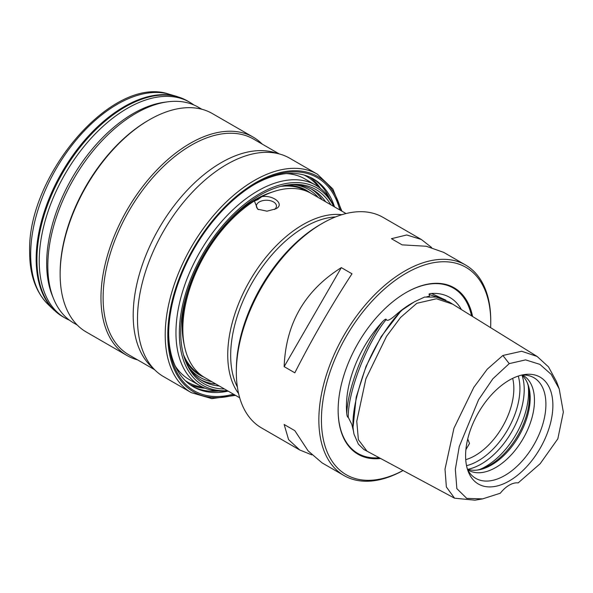 <?xml version="1.0" encoding="UTF-8"?>
<svg xmlns="http://www.w3.org/2000/svg" width="593" height="593" viewBox="0 0 593 593"><rect width="100%" height="100%" fill="white"/><g stroke="black" fill="none" stroke-linecap="round" stroke-linejoin="round"><path stroke-width="0.89" d="M282.513 185.943A106.362 61.405 -60 0 1 306.492 190.716A106.362 61.405 -60 0 1 308.805 192.169M202.547 376.207A106.362 61.405 -60 0 1 200.137 374.939A106.362 61.405 -60 0 1 184.008 356.556M254.879 200.864L257.955 199.559L261.713 196.698C273.677 194.645 285.255 204.652 275.663 208.884L266.998 211.175L257.688 209.181L254.367 200.938L254.879 200.864M258.592 209.655A10.029 5.789 180 0 1 256.391 206.03A10.029 5.789 180 0 1 259.326 201.939A10.029 5.789 0 0 1 270.26 200.686A10.029 5.789 0 0 1 276.449 206.03A10.029 5.789 0 0 1 274.44 209.507M261.713 196.698A106.362 61.405 -60 0 1 311.221 193.444L346.045 213.554M239.683 397.77L204.859 377.667A106.362 61.405 -60 0 1 182.837 328.974A106.362 61.405 -60 0 1 254.367 200.938M238.601 393.582A106.362 61.405 -60 0 1 227.742 354.903A106.362 61.405 -60 0 1 302.949 224.643A106.362 61.405 -60 0 1 341.872 214.703M237.378 387.044A104.842 60.53 120 0 1 304.809 226.956A104.842 60.53 -60 0 1 335.601 216.912M322.229 223.435L320.138 224.643A118.511 68.425 120 0 0 236.34 369.795L236.34 372.271A121.55 70.182 120 0 0 261.513 427.916L299.769 450.005L311.836 454.89M431.585 247.474L421.319 239.468L383.063 217.379A121.55 70.182 120 0 0 322.288 223.398A121.55 70.182 120 0 0 322.288 223.405A121.55 70.182 120 0 0 236.34 372.271M403.047 470.531A121.55 70.182 120 0 1 344.029 475.556A121.55 70.182 120 0 1 325.394 378.156A121.55 70.182 120 0 1 404.804 271.038A121.55 70.182 -60 0 1 465.579 265.019A121.55 70.182 -60 0 1 490.752 320.665A121.55 70.182 -60 0 1 490.752 321.413M421.319 239.468L406.716 234.969L391.424 238.697L402.098 244.857L426.263 246.258L443.653 252.359L465.579 265.019M284.158 366.644L294.825 372.804C312.118 338.781 331.176 305.773 351.99 273.788L341.323 267.628C304.817 290.555 285.759 323.563 284.158 366.644L341.323 267.628M344.029 475.556L322.103 462.896L308.123 450.888L294.825 430.659L284.158 424.499L288.576 439.606L299.769 450.005M490.619 327.662A119.727 69.129 -60 0 0 490.752 322.155A119.727 69.129 -60 0 0 406.094 273.269A119.727 69.129 120 0 0 321.443 418.124A119.727 69.129 120 0 0 403.01 470.508M472.599 316.506A96.11 55.49 120 0 0 406.094 292.557A96.11 55.49 120 0 0 406.086 292.557A96.11 55.49 120 0 0 338.129 410.267A96.11 55.49 120 0 0 380.632 458.493M461.391 309.561A85.592 49.419 120 0 0 460.865 308.642A85.592 49.419 120 0 0 431.459 293.476C429.288 293.691 428.561 294.061 429.28 294.602L429.376 296.27L426.819 296.767M404.352 308.316L402.276 309.931C391.788 319.627 374.939 343.688 364.695 370.558C354.51 399.489 350.96 420.733 354.043 434.284L358.387 444.157L363.85 449.479L367.037 451.191L358.387 439.709L356.764 421.304L365.903 378.771L386.554 336.29L400.601 317.425L416.835 303.297L436.441 298.768L452.644 304.15L449.272 302.059L436.196 297.063L424.514 297.093L414.381 301.807L402.276 309.931C405.256 307.641 404.945 307.826 401.35 310.495L396.117 314.668C390.238 319.901 386.962 321.48 386.295 319.419C385.865 318.715 384.583 319.501 382.448 321.769A85.592 49.419 120 0 0 346.772 413.714C347.053 416.175 347.557 417.39 348.291 417.376L351.834 424.41L353.665 431.919M346.772 413.714C347.476 388.786 364.45 345.082 382.448 321.769M348.291 417.376C347.631 392.166 366.882 342.672 386.295 319.419M429.28 294.602L439.917 297.908M482.606 498.883L474.971 500.188L454.579 498.202L446.366 486.994L445.009 469.145L453.964 428.205L473.807 387.37L487.261 369.172L502.879 355.466L521.655 351.249L537.139 356.46L548.495 366.867L556.508 381.588L559.199 388.86L551.238 374.405L539.904 364.376L525.591 359.884L509.231 363.62L492.872 378.771L478.558 399.786L459.264 446.544L455.335 469.308L456.862 488.647L466.765 498.394L482.606 498.883L500.299 493.22A24.313 14.039 -60 0 1 518.163 482.902L540.171 463.704L557.835 438.82L563.35 412.105L559.199 388.86M509.231 380.187A61.724 35.639 120 0 0 468.463 472.102A61.724 35.639 120 0 0 509.231 480.975A61.724 35.639 120 0 0 552.15 414.944A61.724 35.639 120 0 0 524.805 374.509A61.724 35.639 120 0 0 509.231 380.187M467.521 469.486A58.121 33.556 120 0 0 470.783 474.274A58.121 33.556 120 0 0 504.821 475.482A58.121 33.556 -60 0 0 544.107 419.251A58.121 33.556 -60 0 0 527.844 375.436A58.121 33.556 -60 0 0 522.07 374.998M522.3 374.991A54.697 31.577 -60 0 1 523.145 375.451A54.697 31.577 -60 0 1 531.528 419.281A54.697 31.577 -60 0 1 495.792 467.484A54.697 31.577 120 0 1 468.44 470.19A54.697 31.577 120 0 1 467.625 469.693M467.425 469.196A54.697 31.577 120 0 0 477.691 470.027A54.697 31.577 120 0 0 491.493 465.001A54.697 31.577 -60 0 0 527.629 383.545A54.697 31.577 -60 0 0 521.773 375.065M527.221 382.596A56.105 32.393 -60 0 1 489.774 465.157A56.105 32.393 120 0 1 476.668 470.153M512.671 378.356A54.697 31.577 -60 0 1 475.163 455.572A54.697 31.577 120 0 1 465.72 459.671M467.729 438.939L469.493 443.49L465.898 449.627M431.459 293.476L445.906 300.199M294.825 430.659L284.158 424.499M184.875 359.217A106.666 61.583 120 0 0 199.767 375.072A106.666 61.583 120 0 0 204.036 377.17M285.248 185.357A106.666 61.583 -60 0 1 306.425 190.331A106.666 61.583 -60 0 1 310.376 192.977M294.313 184.764A108.489 62.636 -60 0 1 318.256 197.506M188.885 367.371A108.489 62.636 120 0 0 211.894 381.729M200.983 379.92A110.313 63.688 120 0 0 215.837 384.005M311.236 188.952A110.313 63.688 -60 0 1 322.192 199.782M185.461 360.833A110.313 63.688 120 0 0 202.673 380.965A110.313 63.688 120 0 0 219.277 385.984M330.805 204.755A112.062 64.704 120 0 0 288.25 184.868A112.062 64.704 120 0 0 180.732 332.421A112.062 64.704 120 0 0 185.95 362.056A112.062 64.704 120 0 0 224.443 388.971M325.631 201.768A110.313 63.688 120 0 0 312.978 189.901A110.313 63.688 120 0 0 286.945 185.068M333.703 206.431A114.026 65.83 120 0 0 243.3 205.208A114.026 65.83 120 0 0 179.345 333.222A114.026 65.83 120 0 0 227.349 390.646M333.874 206.527A115.776 66.846 120 0 0 315.713 185.164A115.776 66.846 120 0 0 226.496 216.186A115.776 66.846 120 0 0 175.958 332.695A115.776 66.846 120 0 0 199.937 385.702A115.776 66.846 120 0 0 227.519 390.75M286.419 173.616A115.776 66.846 -60 0 1 304.972 178.96L315.713 185.164M175.283 366.103A115.776 66.846 120 0 0 189.189 379.498L199.937 385.702M185.312 380.654A118.815 68.603 120 0 0 202.932 387.259M304.031 175.024A118.815 68.603 -60 0 1 318.56 186.98M205.156 388.215A120.031 69.299 -60 0 1 189.968 384.598M309.783 177.085A120.031 69.299 -60 0 1 320.502 188.433M211.004 391.232A123.374 71.234 120 0 0 215.37 390.772M326.039 191.984A123.374 71.234 -60 0 1 327.825 195.994M155.329 370.41L150.815 366.074A124.589 71.931 120 0 1 133.195 315.209A124.589 71.931 -60 0 1 181.895 196.098A124.589 71.931 -60 0 1 274.159 152.438L280.17 154.18A126.109 72.813 -60 0 0 186.788 198.366A126.109 72.813 -60 0 0 137.494 318.93A126.109 72.813 120 0 0 155.329 370.41A126.109 72.813 120 0 0 163.616 376.659L191.331 392.662L211.805 398.629L235.525 395.368M233.457 394.175A123.07 71.056 120 0 1 168.649 334.437A123.07 71.056 -60 0 1 255.672 183.704A123.07 71.056 -60 0 1 339.819 209.959M280.17 154.18A126.109 72.813 -60 0 1 289.725 158.227L317.44 174.231A126.109 72.813 120 0 0 220.262 208.017A126.109 72.813 120 0 0 165.21 334.934A126.109 72.813 120 0 0 191.331 392.662M279.162 153.883L253.507 139.073A124.589 71.931 -60 0 0 157.501 172.452A124.589 71.931 -60 0 0 103.115 297.834A124.589 71.931 120 0 0 128.918 354.873L154.573 369.684M137.606 359.884A126.109 72.813 120 0 1 127.087 355.57A126.109 72.813 120 0 1 100.966 297.834A126.109 72.813 -60 0 1 156.011 170.925A126.109 72.813 -60 0 1 253.196 137.139A126.109 72.813 -60 0 1 262.195 144.084M60.138 274.27A126.109 72.813 -60 0 1 149.31 119.816L148.235 120.431A124.589 71.931 -60 0 0 60.138 273.025L60.138 274.27A126.109 72.813 120 0 0 86.259 331.998L127.087 355.57M149.31 119.816A126.109 72.813 -60 0 1 212.368 113.567L253.196 137.139M77.26 325.046L73.628 322.948A124.589 71.931 -60 0 1 53.622 298.865A124.589 71.931 -60 0 1 47.818 265.916A124.589 71.931 -60 0 1 167.359 101.87A124.589 71.931 -60 0 1 198.218 107.148L201.85 109.245M69.477 320.213A124.589 71.931 -60 0 1 65.03 317.989A124.589 71.931 -60 0 1 39.227 260.95A124.589 71.931 -60 0 1 93.612 135.567A124.589 71.931 -60 0 1 189.619 102.189A124.589 71.931 -60 0 1 193.77 104.924M254.597 184.334A120.031 69.299 -60 0 1 313.541 178.997A120.031 69.299 -60 0 1 334.526 206.905M312.459 178.397A120.031 69.299 -60 0 1 329.626 198.559M218.491 391.046A120.031 69.299 -60 0 1 192.443 386.265M168.657 333.184A120.031 69.299 120 0 0 193.511 386.903A120.031 69.299 120 0 0 228.172 391.121M183.474 354.688A106.058 61.235 120 0 0 200.945 375.043M280.622 186.41A106.058 61.235 -60 0 1 306.996 191.369M187.351 292.001A103.323 59.648 -60 0 0 182.192 326.12A103.323 59.648 120 0 0 184.156 344.451M228.275 221.115A103.323 59.648 -60 0 1 272.098 192.125M183.467 317.381A103.323 59.648 -60 0 1 248.311 205.059M254.723 200.894A103.323 59.648 -60 0 1 260.913 197.484M338.129 410A95.466 55.112 120 0 0 379.238 457.744M405.857 292.69A95.466 55.112 -60 0 1 471.531 315.839M396.117 314.668A86.867 50.153 120 0 1 411.705 303.349L411.705 303.349A86.867 50.153 -60 0 1 413.032 302.6M401.35 310.495L381.262 336.49L366.014 366.437L356.2 397.191L353.191 426.108M502.879 355.466L509.231 363.62M479.848 469.426A60.775 35.091 120 0 0 485.593 466.558A60.775 35.091 -60 0 0 528.185 385.709M522.055 375.325A60.775 35.091 -60 0 1 481.242 464.045A60.775 35.091 120 0 1 467.795 469.315M466.528 465.653A58.996 34.06 120 0 0 478.203 460.835A58.996 34.06 -60 0 0 518.252 376.066M341.012 210.648A124.285 71.76 120 0 0 245.087 189.567A124.285 71.76 120 0 0 167.789 334.934A124.285 71.76 120 0 0 234.65 394.864M167.359 101.87L164.068 102.315A122.366 70.649 -60 0 0 46.669 263.433A122.366 70.649 120 0 0 52.369 295.796L53.622 298.865M189.619 102.189L187.321 100.862A124.589 71.931 120 0 0 91.315 134.24A124.589 71.931 120 0 0 36.929 259.623A124.589 71.931 120 0 0 62.732 316.662L65.03 317.989M169.294 94.257A122.529 70.745 120 0 0 78.565 137.198A122.529 70.745 120 0 0 30.673 254.33A122.529 70.745 120 0 0 47.996 304.35C35.802 292.075 29.687 274.752 29.65 252.381C26.893 175.543 112.959 74.281 169.294 94.257L176.996 96.481A124.471 71.864 120 0 0 84.821 140.096A124.471 71.864 120 0 0 36.166 259.089A124.471 71.864 120 0 0 53.77 309.909L62.732 316.662M306.492 190.716L302.252 188.27M200.137 374.939L195.898 372.493M320.138 224.643L322.288 223.405M490.752 322.155L490.752 320.665M452.644 304.15L537.139 356.46M454.579 498.202L367.037 451.191M341.879 211.145L332.843 188.974L317.44 174.231M176.996 96.481L187.321 100.862M47.996 304.35L53.77 309.909"/></g></svg>
